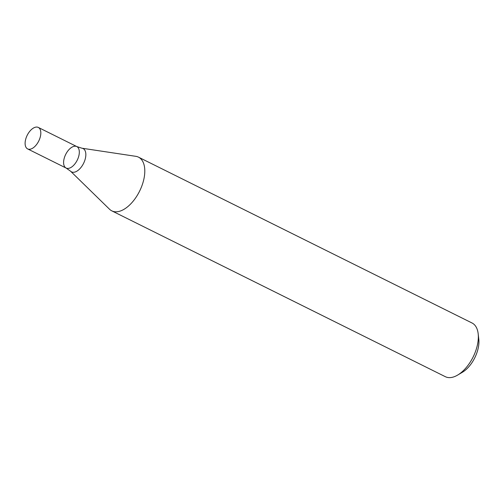 <?xml version="1.0" encoding="UTF-8"?>
<svg xmlns="http://www.w3.org/2000/svg" width="504" height="504" viewBox="0 0 504 504"><rect width="100%" height="100%" fill="white"/><g stroke="black" fill="none" stroke-linecap="round" stroke-linejoin="round"><path stroke-width="0.76" d="M111.8 210.855L445.334 376.69A29.988 16.109 -63.6 0 0 457.588 375.108A29.988 16.109 -63.6 0 0 477.622 343.949A29.988 16.109 -63.6 0 0 478.17 333.717A29.988 16.109 -63.6 0 0 472.034 322.995L138.499 157.16A29.988 16.109 116.4 0 1 144.081 178.114A29.988 16.109 116.4 0 1 111.8 210.855A29.988 16.109 116.4 0 1 109.532 209.236L70.541 171.177A13.016 6.993 116.4 0 0 83.582 163.34A13.016 6.993 116.4 0 0 81.963 148.214L135.841 156.328A29.988 16.109 116.4 0 1 138.499 157.16M457.588 375.108L462.338 372.305A23.99 12.89 -63.6 0 0 478.359 347.382A23.99 12.89 -63.6 0 0 478.8 339.192L478.17 333.717M73.571 146.45A11.995 6.445 116.4 0 1 76.803 146.57A11.995 6.445 116.4 0 1 77.232 160.184A11.995 6.445 116.4 0 1 66.118 168.053A11.995 6.445 116.4 0 1 64.594 157.046A11.995 6.445 116.4 0 1 73.571 146.45M38.304 127.43A11.995 6.445 116.4 0 1 38.732 141.044A11.995 6.445 116.4 0 1 27.626 148.913A11.995 6.445 116.4 0 1 26.101 137.907A11.995 6.445 116.4 0 1 35.078 127.31A11.995 6.445 116.4 0 1 38.304 127.43L76.803 146.57A11.995 6.445 116.4 0 1 77.232 160.184A11.995 6.445 116.4 0 1 66.118 168.053L70.541 171.177M76.803 146.57L81.963 148.214M27.626 148.913L66.118 168.053"/></g></svg>
